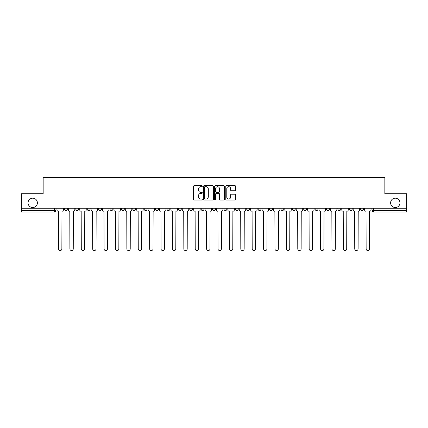 <?xml version="1.0" encoding="UTF-8"?>
<svg xmlns="http://www.w3.org/2000/svg" width="428" height="428" viewBox="0 0 428 428"><rect width="100%" height="100%" fill="white"/><g stroke="black" fill="none" stroke-linecap="round" stroke-linejoin="round"><path stroke-width="0.64" d="M202.316 186.191A0.503 0.503 0 0 0 201.813 185.688L194.194 185.688A0.717 0.717 0 0 0 193.477 186.405L193.477 199.309A0.717 0.717 0 0 0 194.194 200.026L201.813 200.026A0.503 0.503 0 0 0 202.316 199.523A0.503 0.503 0 0 0 201.813 199.02L200.828 199.02A2.295 2.295 0 0 1 198.533 196.725L198.533 195.65A2.295 2.295 0 0 1 200.828 193.36L201.813 193.36A0.503 0.503 0 0 0 202.316 192.857A0.503 0.503 0 0 0 201.813 192.354L200.828 192.354A2.295 2.295 0 0 1 198.533 190.059L198.533 188.983A2.295 2.295 0 0 1 200.828 186.688L201.813 186.688A0.503 0.503 0 0 0 202.316 186.191M390.604 202.861A4.676 4.676 0 0 0 395.279 207.537A4.676 4.676 0 0 0 399.955 202.861A4.676 4.676 0 0 0 395.279 198.185A4.676 4.676 0 0 0 390.604 202.861M28.045 202.861A4.676 4.676 0 0 0 32.721 207.537A4.676 4.676 0 0 0 37.397 202.861A4.676 4.676 0 0 0 32.721 198.185A4.676 4.676 0 0 0 28.045 202.861M360.66 208.265L360.66 209.067L363.581 209.067A1.461 1.461 0 0 1 362.12 210.533A1.461 1.461 0 0 1 360.66 209.067L360.66 208.265M292.297 208.265L292.297 209.067L295.218 209.067A1.461 1.461 0 0 1 293.758 210.533A1.461 1.461 0 0 1 292.297 209.067L292.297 208.265M280.902 208.265L280.902 209.067L283.823 209.067A1.461 1.461 0 0 1 282.362 210.533A1.461 1.461 0 0 1 280.902 209.067L280.902 208.265M269.506 208.265L269.506 209.067L272.433 209.067A1.461 1.461 0 0 1 270.967 210.533A1.461 1.461 0 0 1 269.506 209.067L269.506 208.265M246.721 208.265L246.721 209.067L249.642 209.067A1.461 1.461 0 0 1 248.181 210.533A1.461 1.461 0 0 1 246.721 209.067L246.721 208.265M223.935 209.067L223.935 208.265L223.935 209.067A1.461 1.461 0 0 0 225.396 210.533A1.461 1.461 0 0 1 223.935 209.067L226.856 209.067A1.461 1.461 0 0 1 225.396 210.533A1.461 1.461 0 0 0 226.856 209.067L226.856 208.265L226.856 209.067M212.539 209.067L212.539 208.265L212.539 209.067A1.461 1.461 0 0 0 214 210.533A1.461 1.461 0 0 1 212.539 209.067L215.461 209.067A1.461 1.461 0 0 1 214 210.533M201.144 209.067L201.144 208.265L201.144 209.067A1.461 1.461 0 0 0 202.605 210.533A1.461 1.461 0 0 1 201.144 209.067L204.065 209.067A1.461 1.461 0 0 1 202.605 210.533A1.461 1.461 0 0 0 204.065 209.067L204.065 208.265L204.065 209.067M189.754 208.265L189.754 209.067L192.675 209.067A1.461 1.461 0 0 1 191.214 210.533A1.461 1.461 0 0 1 189.754 209.067L189.754 208.265M178.358 208.265L178.358 209.067L181.279 209.067A1.461 1.461 0 0 1 179.819 210.533A1.461 1.461 0 0 1 178.358 209.067L178.358 208.265M166.963 208.265L166.963 209.067L169.884 209.067A1.461 1.461 0 0 1 168.423 210.533A1.461 1.461 0 0 1 166.963 209.067L166.963 208.265M155.567 209.067L155.567 208.265L155.567 209.067A1.461 1.461 0 0 0 157.033 210.533A1.461 1.461 0 0 1 155.567 209.067L158.494 209.067A1.461 1.461 0 0 1 157.033 210.533M132.782 209.067L132.782 208.265L132.782 209.067A1.461 1.461 0 0 0 134.242 210.533A1.461 1.461 0 0 1 132.782 209.067L135.703 209.067A1.461 1.461 0 0 1 134.242 210.533A1.461 1.461 0 0 0 135.703 209.067L135.703 208.265L135.703 209.067M121.386 209.067L121.386 208.265L121.386 209.067A1.461 1.461 0 0 0 122.847 210.533A1.461 1.461 0 0 1 121.386 209.067L124.307 209.067A1.461 1.461 0 0 1 122.847 210.533A1.461 1.461 0 0 0 124.307 209.067L124.307 208.265L124.307 209.067M109.996 209.067L109.996 208.265L109.996 209.067A1.461 1.461 0 0 0 111.457 210.533A1.461 1.461 0 0 1 109.996 209.067L112.917 209.067A1.461 1.461 0 0 1 111.457 210.533A1.461 1.461 0 0 0 112.917 209.067L112.917 208.265L112.917 209.067M98.601 209.067L98.601 208.265L98.601 209.067A1.461 1.461 0 0 0 100.061 210.533A1.461 1.461 0 0 1 98.601 209.067L101.522 209.067A1.461 1.461 0 0 1 100.061 210.533M87.205 209.067L87.205 208.265L87.205 209.067A1.461 1.461 0 0 0 88.666 210.533A1.461 1.461 0 0 1 87.205 209.067L90.126 209.067A1.461 1.461 0 0 1 88.666 210.533A1.461 1.461 0 0 0 90.126 209.067L90.126 208.265L90.126 209.067M75.815 209.067L75.815 208.265L75.815 209.067A1.461 1.461 0 0 0 77.275 210.533A1.461 1.461 0 0 1 75.815 209.067L78.736 209.067A1.461 1.461 0 0 1 77.275 210.533A1.461 1.461 0 0 0 78.736 209.067L78.736 208.265L78.736 209.067M234.951 190.738A0.717 0.717 0 0 0 235.668 190.021L235.668 186.405A0.717 0.717 0 0 0 234.951 185.688L226.492 185.688A0.717 0.717 0 0 0 225.775 186.405L225.775 199.309A0.717 0.717 0 0 0 226.492 200.026L234.951 200.026A0.717 0.717 0 0 0 235.668 199.309L235.668 194.933A0.717 0.717 0 0 0 234.951 194.216L231.334 194.216A0.717 0.717 0 0 0 230.617 194.933L230.617 197.105A1.915 1.915 0 0 1 228.696 199.02A1.915 1.915 0 0 1 226.781 197.105L226.781 188.609A1.915 1.915 0 0 1 228.696 186.688A1.915 1.915 0 0 1 230.617 188.609L230.617 190.021A0.717 0.717 0 0 0 231.334 190.738L234.951 190.738M21.4 208.265L21.4 193.734L43.164 193.734L43.164 177.443L384.836 177.443L384.836 193.734L406.6 193.734L406.6 208.265L21.4 208.265L21.4 210.533L55.945 210.533L55.945 208.265M213.374 186.405A0.717 0.717 0 0 0 212.657 185.688L204.199 185.688A0.717 0.717 0 0 0 203.482 186.405L203.482 199.309A0.717 0.717 0 0 0 204.199 200.026L212.657 200.026A0.717 0.717 0 0 0 213.374 199.309L213.374 186.405M215.343 185.688L223.801 185.688A0.717 0.717 0 0 1 224.518 186.405L224.518 199.309A0.717 0.717 0 0 1 223.801 200.026L220.185 200.026A0.717 0.717 0 0 1 219.468 199.309L219.468 194.077A0.717 0.717 0 0 0 218.751 193.36L216.349 193.36A0.717 0.717 0 0 0 215.632 194.077L215.632 199.523A0.503 0.503 0 0 1 215.129 200.026A0.503 0.503 0 0 1 214.626 199.523L214.626 186.405A0.717 0.717 0 0 1 215.343 185.688M372.055 208.265L372.055 210.533L406.6 210.533L406.6 211.994L373.516 211.994A1.461 1.461 0 0 1 372.055 210.533L372.055 208.265M406.6 208.265L406.6 210.533M55.945 210.533A1.461 1.461 0 0 1 54.484 211.994L21.4 211.994L21.4 210.533M363.581 208.265L363.581 209.067L363.581 208.265M352.185 208.265L352.185 209.067A1.461 1.461 0 0 1 350.725 210.533A1.461 1.461 0 0 1 349.264 209.067L352.185 209.067M349.264 208.265L349.264 209.067M340.795 208.265L340.795 209.067A1.461 1.461 0 0 1 339.334 210.533A1.461 1.461 0 0 1 337.874 209.067L340.795 209.067M337.874 208.265L337.874 209.067M329.4 208.265L329.4 209.067A1.461 1.461 0 0 1 327.939 210.533A1.461 1.461 0 0 1 326.478 209.067L329.4 209.067M326.478 208.265L326.478 209.067M318.004 208.265L318.004 209.067A1.461 1.461 0 0 1 316.543 210.533A1.461 1.461 0 0 1 315.083 209.067L318.004 209.067M315.083 208.265L315.083 209.067M306.614 208.265L306.614 209.067A1.461 1.461 0 0 1 305.153 210.533A1.461 1.461 0 0 1 303.693 209.067L306.614 209.067M303.693 208.265L303.693 209.067M295.218 208.265L295.218 209.067A1.461 1.461 0 0 1 293.758 210.533M283.823 208.265L283.823 209.067M272.433 209.067L272.433 208.265L272.433 209.067A1.461 1.461 0 0 1 270.967 210.533M261.037 208.265L261.037 209.067A1.461 1.461 0 0 1 259.577 210.533A1.461 1.461 0 0 1 258.116 209.067A1.461 1.461 0 0 0 259.577 210.533A1.461 1.461 0 0 0 261.037 209.067L258.116 209.067L258.116 208.265M249.642 209.067L249.642 208.265L249.642 209.067A1.461 1.461 0 0 1 248.181 210.533M238.246 208.265L238.246 209.067A1.461 1.461 0 0 1 236.786 210.533A1.461 1.461 0 0 1 235.325 209.067A1.461 1.461 0 0 0 236.786 210.533M235.325 208.265L235.325 209.067L238.246 209.067M215.461 208.265L215.461 209.067L215.461 208.265M192.675 209.067L192.675 208.265L192.675 209.067A1.461 1.461 0 0 1 191.214 210.533M181.279 209.067L181.279 208.265L181.279 209.067A1.461 1.461 0 0 1 179.819 210.533M169.884 209.067L169.884 208.265L169.884 209.067A1.461 1.461 0 0 1 168.423 210.533M158.494 208.265L158.494 209.067L158.494 208.265M147.098 209.067L147.098 208.265L147.098 209.067A1.461 1.461 0 0 1 145.638 210.533A1.461 1.461 0 0 1 144.177 209.067L147.098 209.067A1.461 1.461 0 0 1 145.638 210.533M144.177 208.265L144.177 209.067M101.522 208.265L101.522 209.067L101.522 208.265M67.34 208.265L67.34 209.067A1.461 1.461 0 0 1 65.88 210.533A1.461 1.461 0 0 1 64.419 209.067A1.461 1.461 0 0 0 65.88 210.533A1.461 1.461 0 0 0 67.34 209.067L67.34 208.265M64.419 208.265L64.419 209.067L67.34 209.067M204.985 186.688A0.503 0.503 0 0 0 204.482 187.191L204.482 198.517A0.503 0.503 0 0 0 204.985 199.02L206.023 199.02A2.295 2.295 0 0 0 208.318 196.725L208.318 188.983A2.295 2.295 0 0 0 206.023 186.688L204.985 186.688M219.468 188.646A1.915 1.915 0 0 0 217.547 186.726A1.915 1.915 0 0 0 215.632 188.646L215.632 191.637A0.717 0.717 0 0 0 216.349 192.354L218.751 192.354A0.717 0.717 0 0 0 219.468 191.637L219.468 188.646M56.935 208.265L56.935 209.8A1.461 1.461 0 0 0 58.395 211.261L58.502 248.877A1.68 1.68 0 0 0 60.182 250.557A1.68 1.68 0 0 0 61.862 248.877L61.974 211.261A1.461 1.461 0 0 0 63.435 209.8L63.435 208.265M68.325 208.265L68.325 209.8A1.461 1.461 0 0 0 69.785 211.261L69.898 248.877A1.68 1.68 0 0 0 71.578 250.557A1.68 1.68 0 0 0 73.258 248.877L73.365 211.261A1.461 1.461 0 0 0 74.825 209.8L74.825 208.265M79.72 208.265L79.72 209.8A1.461 1.461 0 0 0 81.181 211.261L81.293 248.877A1.68 1.68 0 0 0 82.973 250.557A1.68 1.68 0 0 0 84.653 248.877L84.76 211.261A1.461 1.461 0 0 0 86.221 209.8L86.221 208.265M91.116 208.265L91.116 209.8A1.461 1.461 0 0 0 92.576 211.261L92.683 248.877A1.68 1.68 0 0 0 94.363 250.557A1.68 1.68 0 0 0 96.043 248.877L96.156 211.261A1.461 1.461 0 0 0 97.616 209.8L97.616 208.265M102.506 208.265L102.506 209.8A1.461 1.461 0 0 0 103.967 211.261L104.079 248.877A1.68 1.68 0 0 0 105.759 250.557A1.68 1.68 0 0 0 107.439 248.877L107.546 211.261A1.461 1.461 0 0 0 109.006 209.8L109.006 208.265M113.902 208.265L113.902 209.8A1.461 1.461 0 0 0 115.362 211.261L115.474 248.877A1.68 1.68 0 0 0 117.154 250.557A1.68 1.68 0 0 0 118.834 248.877L118.941 211.261A1.461 1.461 0 0 0 120.402 209.8L120.402 208.265M125.297 208.265L125.297 209.8A1.461 1.461 0 0 0 126.758 211.261L126.865 248.877A1.68 1.68 0 0 0 128.544 250.557A1.68 1.68 0 0 0 130.224 248.877L130.337 211.261A1.461 1.461 0 0 0 131.797 209.8L131.797 208.265M136.687 208.265L136.687 209.8A1.461 1.461 0 0 0 138.153 211.261L138.26 248.877A1.68 1.68 0 0 0 139.94 250.557A1.68 1.68 0 0 0 141.62 248.877L141.727 211.261A1.461 1.461 0 0 0 143.193 209.8L143.193 208.265M148.083 208.265L148.083 209.8A1.461 1.461 0 0 0 149.543 211.261L149.656 248.877A1.68 1.68 0 0 0 151.335 250.557A1.68 1.68 0 0 0 153.015 248.877L153.122 211.261A1.461 1.461 0 0 0 154.583 209.8L154.583 208.265M159.478 208.265L159.478 209.8A1.461 1.461 0 0 0 160.939 211.261L161.046 248.877A1.68 1.68 0 0 0 162.726 250.557A1.68 1.68 0 0 0 164.406 248.877L164.518 211.261A1.461 1.461 0 0 0 165.978 209.8L165.978 208.265M170.874 208.265L170.874 209.8A1.461 1.461 0 0 0 172.334 211.261L172.441 248.877A1.68 1.68 0 0 0 174.121 250.557A1.68 1.68 0 0 0 175.801 248.877L175.913 211.261A1.461 1.461 0 0 0 177.374 209.8L177.374 208.265M182.264 208.265L182.264 209.8A1.461 1.461 0 0 0 183.724 211.261L183.837 248.877A1.68 1.68 0 0 0 185.517 250.557A1.68 1.68 0 0 0 187.196 248.877L187.304 211.261A1.461 1.461 0 0 0 188.764 209.8L188.764 208.265M193.659 208.265L193.659 209.8A1.461 1.461 0 0 0 195.12 211.261L195.227 248.877A1.68 1.68 0 0 0 196.907 250.557A1.68 1.68 0 0 0 198.587 248.877L198.699 211.261A1.461 1.461 0 0 0 200.16 209.8L200.16 208.265M205.055 208.265L205.055 209.8A1.461 1.461 0 0 0 206.515 211.261L206.622 248.877A1.68 1.68 0 0 0 208.302 250.557A1.68 1.68 0 0 0 209.982 248.877L210.095 211.261A1.461 1.461 0 0 0 211.555 209.8L211.555 208.265M216.445 208.265L216.445 209.8A1.461 1.461 0 0 0 217.906 211.261L218.018 248.877A1.68 1.68 0 0 0 219.698 250.557A1.68 1.68 0 0 0 221.378 248.877L221.485 211.261A1.461 1.461 0 0 0 222.945 209.8L222.945 208.265M227.84 208.265L227.84 209.8A1.461 1.461 0 0 0 229.301 211.261L229.413 248.877A1.68 1.68 0 0 0 231.093 250.557A1.68 1.68 0 0 0 232.773 248.877L232.88 211.261A1.461 1.461 0 0 0 234.341 209.8L234.341 208.265M239.236 208.265L239.236 209.8A1.461 1.461 0 0 0 240.697 211.261L240.804 248.877A1.68 1.68 0 0 0 242.483 250.557A1.68 1.68 0 0 0 244.163 248.877L244.276 211.261A1.461 1.461 0 0 0 245.736 209.8L245.736 208.265M250.626 208.265L250.626 209.8A1.461 1.461 0 0 0 252.087 211.261L252.199 248.877A1.68 1.68 0 0 0 253.879 250.557A1.68 1.68 0 0 0 255.559 248.877L255.666 211.261A1.461 1.461 0 0 0 257.126 209.8L257.126 208.265M262.022 208.265L262.022 209.8A1.461 1.461 0 0 0 263.482 211.261L263.594 248.877A1.68 1.68 0 0 0 265.274 250.557A1.68 1.68 0 0 0 266.954 248.877L267.061 211.261A1.461 1.461 0 0 0 268.522 209.8L268.522 208.265M273.417 208.265L273.417 209.8A1.461 1.461 0 0 0 274.878 211.261L274.985 248.877A1.68 1.68 0 0 0 276.665 250.557A1.68 1.68 0 0 0 278.344 248.877L278.457 211.261A1.461 1.461 0 0 0 279.917 209.8L279.917 208.265M284.807 208.265L284.807 209.8A1.461 1.461 0 0 0 286.273 211.261L286.38 248.877A1.68 1.68 0 0 0 288.06 250.557A1.68 1.68 0 0 0 289.74 248.877L289.847 211.261A1.461 1.461 0 0 0 291.313 209.8L291.313 208.265M296.203 208.265L296.203 209.8A1.461 1.461 0 0 0 297.663 211.261L297.776 248.877A1.68 1.68 0 0 0 299.456 250.557A1.68 1.68 0 0 0 301.135 248.877L301.242 211.261A1.461 1.461 0 0 0 302.703 209.8L302.703 208.265M307.598 208.265L307.598 209.8A1.461 1.461 0 0 0 309.059 211.261L309.166 248.877A1.68 1.68 0 0 0 310.846 250.557A1.68 1.68 0 0 0 312.526 248.877L312.638 211.261A1.461 1.461 0 0 0 314.099 209.8L314.099 208.265M318.994 208.265L318.994 209.8A1.461 1.461 0 0 0 320.454 211.261L320.561 248.877A1.68 1.68 0 0 0 322.241 250.557A1.68 1.68 0 0 0 323.921 248.877L324.033 211.261A1.461 1.461 0 0 0 325.494 209.8L325.494 208.265M330.384 208.265L330.384 209.8A1.461 1.461 0 0 0 331.844 211.261L331.957 248.877A1.68 1.68 0 0 0 333.637 250.557A1.68 1.68 0 0 0 335.317 248.877L335.424 211.261A1.461 1.461 0 0 0 336.884 209.8L336.884 208.265M341.779 208.265L341.779 209.8A1.461 1.461 0 0 0 343.24 211.261L343.347 248.877A1.68 1.68 0 0 0 345.027 250.557A1.68 1.68 0 0 0 346.707 248.877L346.819 211.261A1.461 1.461 0 0 0 348.28 209.8L348.28 208.265M353.175 208.265L353.175 209.8A1.461 1.461 0 0 0 354.635 211.261L354.742 248.877A1.68 1.68 0 0 0 356.422 250.557A1.68 1.68 0 0 0 358.102 248.877L358.215 211.261A1.461 1.461 0 0 0 359.675 209.8L359.675 208.265M364.565 208.265L364.565 209.8A1.461 1.461 0 0 0 366.026 211.261L366.138 248.877A1.68 1.68 0 0 0 367.818 250.557A1.68 1.68 0 0 0 369.498 248.877L369.605 211.261A1.461 1.461 0 0 0 371.065 209.8L371.065 208.265M54.484 208.265L54.484 211.994M373.516 208.265L373.516 211.994"/></g></svg>
